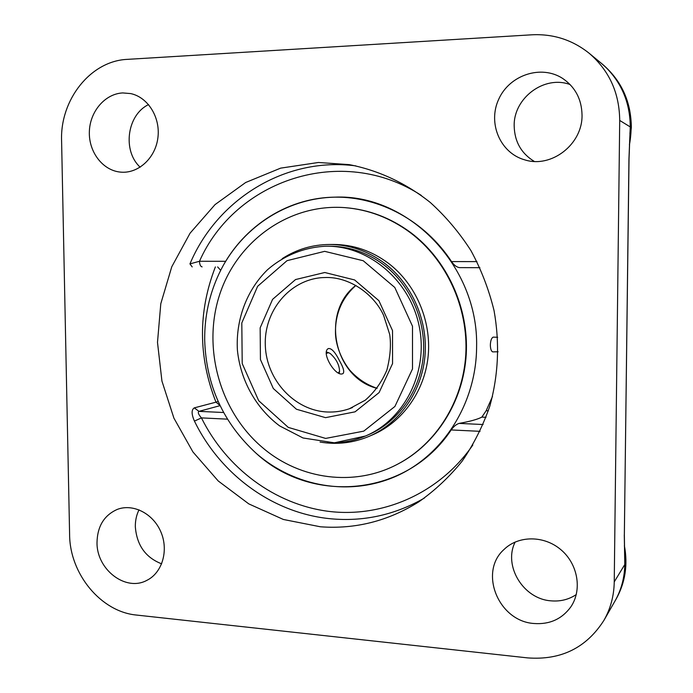 <?xml version="1.0" encoding="UTF-8"?>
<svg xmlns="http://www.w3.org/2000/svg" width="693" height="693" viewBox="0 0 693 693"><rect width="100%" height="100%" fill="white"/><g stroke="black" fill="none" stroke-linecap="round" stroke-linejoin="round"><path stroke-width="1.04" d="M476.966 261.608L451.533 261.582C424.774 220.764 379.262 196.405 334.65 197.158C289.986 198.111 248.77 223.241 225.719 261.304L199.489 261.27C199.679 264.683 200.554 266.545 202.105 266.874L202.053 266.874M421.37 195.461C341.632 143.408 235.23 180.215 199.489 261.27L189.943 263.894L192.204 266.909M220.01 405.492L215.982 402.165L194.309 407.865C191.346 409.736 191.389 414.145 194.438 421.093C220.859 475.537 274.974 514.821 334.043 519.048C365.817 521.335 395.911 514.362 424.324 498.12M194.309 407.865L198.943 411.365C197.618 412.3 198.449 414.475 201.446 417.896L194.438 421.093M451.533 261.582C454.002 265.142 456.626 267.151 459.424 267.619L479.911 267.68L459.424 267.619M488.331 410.802L486.174 410.706L481.852 417.108L486.027 417.29M483.125 424.523L459.078 423.406C456.297 424.307 453.664 426.49 451.169 429.937C406.852 496.907 311.668 504.643 256.141 453.274M220.703 270.348L217.645 266.918M320.409 526.784L283.359 519.464L248.796 503.889L218.226 480.977L192.923 451.931L173.908 418.13L161.937 381.072L157.493 342.377L160.793 303.716L171.777 266.762L190.073 233.186L215.029 204.617L245.66 182.502L280.639 168.139L318.39 162.483L349.203 164.631C378.222 170.253 406.037 183.134 430.362 202.538C445.842 216.571 459.372 232.597 470.937 250.597C481.185 269.499 488.886 289.492 494.04 310.568C499.826 343.026 498.44 374.8 489.89 405.899C482.995 425.831 473.743 444.256 462.144 461.166C449.359 476.966 434.892 490.549 418.728 501.897C388.115 521.067 355.336 529.365 320.409 526.784M486.174 410.706L492.498 396.457M459.078 423.406C469.993 421.457 477.581 419.36 481.852 417.108M628.949 159.121L624.358 534.667M624.289 534.866L624.791 564.526C624.549 577.771 621.274 589.951 614.977 601.065L615.618 599.921C621.517 589.076 624.575 577.269 624.8 564.509L624.35 534.693L629.019 159.052L630.249 126.923L628.949 159M629.894 133.775L630.154 130.085M601.264 63.236L605.864 67.342C621.985 83.455 630.11 103.318 630.24 126.914C630.128 103.344 622.002 83.481 605.864 67.342L601.645 63.557M589.215 53.3C609.251 70.582 619.421 92.966 619.707 120.443L614.241 581.895C614.007 595.824 610.568 608.636 603.95 620.33C586.356 647.868 560.914 660.386 527.616 657.891L136.495 615.055C100.849 611.824 69.724 573.778 69.612 534.675L61.59 140.792C59.988 99.844 90.514 60.88 127.33 59.364L531.817 34.806C553.283 33.732 572.418 39.899 589.215 53.3L602.572 64.319C621.508 80.648 631.098 101.732 631.349 127.599L629.443 144.525M148.571 104.591C126.958 114.865 122.271 150.909 140.177 167.204M570.14 84.581C544.23 74.809 513.366 98.224 514.18 126.048C514.596 141.675 521.292 153.456 534.26 161.408M139.016 509.823C136.478 514.986 135.248 520.616 135.326 526.715C136.764 545.174 145.539 557.544 161.651 563.842M515.176 542.004C503.075 565.748 523.284 599.133 551.152 600.848C560.42 601.628 568.797 599.532 576.29 594.559M122.765 92.931L130.648 93.581C148.111 97.211 160.733 117.749 157.848 138.141C155.18 158.576 137.803 174.03 120.279 172.089C102.694 170.383 88.669 151.966 89.354 131.791C89.821 111.616 104.981 93.737 122.765 92.931M97.011 542.576C97.367 526.333 104.106 515.28 117.238 509.424C133.065 503.257 153.283 513.574 160.958 532.12C168.832 550.571 162.223 572.834 146.855 580.353C125.719 591.995 96.587 569.516 97.011 542.576M534.121 623.509C498.397 621.396 478.482 572.037 504.01 549.497C518.39 535.36 544.1 535.265 560.992 549.783C578.023 564.137 582.423 590.211 570.677 607.103C561.763 619.126 549.575 624.601 534.121 623.509M582.033 115.125C582.605 144.439 551.23 168.408 524.818 159.875C500.32 153.162 487.508 123.285 498.691 99.298C509.364 75.087 541.129 64.345 562.69 78.456C575.268 87.084 581.713 99.307 582.033 115.125M339.44 360.646C343.425 367.567 344.612 371.881 343.009 373.596L342.602 373.761C335.36 376.966 320.634 352.087 328.395 348.562C331.505 348.094 335.187 352.122 339.44 360.646M498.094 351.767L492.662 351.888C491.207 351.152 490.445 348.865 490.349 345.045C490.531 340.635 491.476 338.002 493.173 337.136L493.295 337.11M204.686 340.046C204.478 316.64 209.277 294.508 219.075 273.648C239.995 228.907 285.204 197.765 334.65 197.167C407.761 193.59 478.664 265.618 476.602 346.803C476.377 403.153 443.416 454.859 396.829 475.9C350.138 496.924 294.482 486.876 256.098 453.239C223.259 423.059 206.124 385.334 204.686 340.046M327.503 442.68C340.584 443.347 353.222 441.138 365.419 436.036L368.052 434.918C397.739 422.34 419.759 391.736 423.206 356.791C426.593 321.855 410.94 285.499 383.905 264.899C367.212 252.469 348.951 246.232 329.149 246.197L326.29 246.206C304.392 247.132 283.844 255.483 267.385 269.863C246.543 290.332 235.62 320.071 237.413 350.225C240.462 380.292 255.977 408.264 279.669 425.918L303.023 437.976L334.381 442.818L365.419 436.036C404.556 419.767 428.698 371.803 419.17 326.126C409.953 280.388 368.884 245.772 326.498 246.206L326.29 246.206M320.053 442.056C336.867 444.889 353.196 442.992 369.04 436.365C399.151 423.475 421.439 392.333 424.887 356.826C428.274 321.318 412.335 284.407 384.866 263.487C367.974 250.918 349.515 244.577 329.487 244.473C312.309 244.655 296.569 249.367 282.25 258.619M397.626 464.18L398.154 463.903C436.339 443.936 463.383 401.524 466.224 354.547C468.962 307.588 447.02 259.788 410.724 232.579C390.713 217.853 368.919 209.546 345.331 207.666L344.742 207.623C288.557 203.473 236.616 241.554 219.456 295.218C202.139 348.9 220.235 412.448 263.314 448.284C300.407 479.617 354.495 487.084 397.626 464.18C435.845 444.196 462.924 401.732 465.774 354.695C468.511 307.666 446.535 259.814 410.195 232.571C390.168 217.819 368.347 209.503 344.742 207.623M369.04 436.365L372.721 434.788C402.616 421.994 424.757 391.095 428.179 355.881C431.54 320.668 415.739 284.069 388.47 263.323C371.708 250.857 353.378 244.568 333.489 244.464L329.487 244.473M326.49 353.291L328.655 352.728L330.258 353.534C336.322 359.035 339.414 364.977 339.535 371.379L338.453 372.817M355.838 165.887C285.1 156.557 216.935 199.593 189.943 263.894M472.817 445.036C439.509 493.303 382.718 518.026 328.707 511.373C274.619 504.478 226.23 467.931 201.446 417.896L227.451 419.152M451.169 429.937L480.067 431.332M223.605 412.508L198.943 411.365L220.079 405.648M218.139 401.446L215.982 402.165C198.198 356.886 197.99 311.798 215.376 266.918M614.241 581.895L624.8 564.509M630.249 126.923L619.707 120.443M624.393 546.179C627.893 565.263 625.138 582.882 616.138 599.038C625.251 582.657 627.997 564.847 624.384 545.599M352.512 407.545L349.333 408.766C342.195 411.244 334.866 412.326 327.347 412.006C294.638 410.663 266.51 380.136 265.315 345.729C263.695 311.33 289.466 279.755 322.297 277.616L326.654 277.486M324.774 272.505L295.539 279.556L272.574 299.367L260.152 327.867L260.438 359.563L273.311 388.504L296.431 409.234L325.537 417.654L355.059 411.833L379.088 392.584L392.567 363.556L392.533 330.63L378.898 300.684L354.599 279.946L324.774 272.505M324.671 251.342L363.236 260.741L394.793 287.474L412.508 326.256L412.508 368.927L394.923 406.444L363.747 431.141L325.641 438.418L288.271 427.39L258.68 400.684L242.212 363.556L241.805 322.929L257.631 286.296L287.032 260.663L324.671 251.342M355.856 285.369C320.391 312.387 333.835 377.581 377.096 388.375M603.95 620.33L616.138 599.038M602.572 64.319C626.325 85.551 635.273 112.431 629.426 144.95M322.297 277.616L326.611 277.486C350.615 277.295 374.402 294.897 383.61 315.367L389.7 334.416C391.224 344.923 390.289 356.808 386.885 370.071C381.826 382.016 374.61 392.065 365.228 400.216L349.333 408.766M355.933 285.412C341.831 297.99 335.014 314.094 335.49 333.714C335.784 342.844 339.527 356.921 349.523 369.871C357.276 378.621 366.484 384.762 377.148 388.305M497.669 337.266L493.173 337.136M328.655 352.728L326.602 352.044M339.535 371.379L339.198 373.172"/></g></svg>
